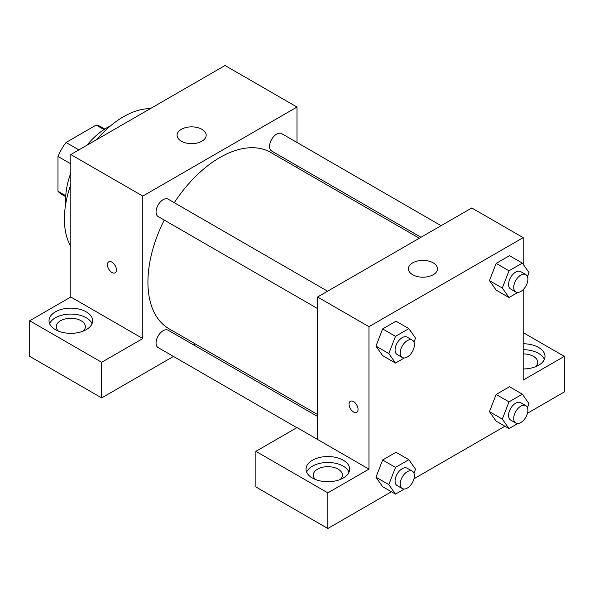 <?xml version="1.0" encoding="UTF-8"?>
<svg xmlns="http://www.w3.org/2000/svg" width="594" height="594" viewBox="0 0 594 594"><rect width="100%" height="100%" fill="white"/><g stroke="black" fill="none" stroke-linecap="round" stroke-linejoin="round"><path stroke-width="0.89" d="M78.876 149.896L66.023 142.478L96.183 125.067A39.056 22.55 120 0 1 100.631 126.663L104.782 129.061M65.778 195.76L57.974 191.253A39.056 22.55 120 0 0 61.576 194.305L65.734 196.703M57.974 191.253L57.974 156.422A39.056 22.55 120 0 1 66.023 142.478M70.82 163.84L57.974 156.422M103.995 129.574L96.183 125.067M65.845 203.23A58.16 33.576 -60 0 1 70.82 173.106M86.895 145.263A58.16 33.576 -60 0 1 110.491 125.898M70.82 246.339A83.598 48.27 -60 0 1 70.82 184.437M96.711 139.597A83.598 48.27 -60 0 1 150.312 108.65M29.7 320.745L101.663 362.295L142.79 338.55L70.82 297L29.7 320.745L29.7 356.355L101.663 397.906L173.47 356.452M70.82 297L70.82 154.544L225.037 65.511L297 107.061L297 142.486M297 165.652L297 167.612M327.591 291.209L168.161 199.161A10.031 5.792 120 0 0 158.13 204.952A10.031 5.792 120 0 0 158.13 216.535L317.56 308.583M101.663 362.295L101.663 397.906M193.533 344.869L195.226 343.889M142.79 338.55L142.79 196.094L297 107.061M441.09 225.675L281.66 133.628A10.031 5.792 120 0 0 273.931 136.316A10.031 5.792 120 0 0 269.55 146.414A10.031 5.792 120 0 0 271.629 151.01L421.027 237.266M317.56 416.476L168.161 330.219A10.031 5.792 120 0 0 160.432 332.907A10.031 5.792 120 0 0 156.051 342.998A10.031 5.792 120 0 0 158.13 347.594L296.837 427.68M164.241 220.062A101.774 58.761 120 0 0 147.928 282.157A101.774 58.761 120 0 0 169.008 328.749L317.56 414.515M419.334 238.239L270.782 152.472A101.774 58.761 120 0 0 174.272 202.688M108.769 261.813A6.363 3.675 -120 0 0 107.796 266.906A6.363 3.675 -120 0 0 111.947 272.512A6.363 3.675 60 0 1 107.789 266.914A6.363 3.675 60 0 1 108.769 261.813A6.363 3.675 60 0 1 115.125 265.488A6.363 3.675 60 0 1 115.125 272.832A6.363 3.675 60 0 1 111.947 272.512A6.363 3.675 -120 0 0 115.132 272.832M142.79 196.094L70.82 154.544M201.901 129.321A14.538 8.398 180 0 1 206.163 135.254A14.538 8.398 180 0 1 191.624 143.651A14.538 8.398 180 0 1 177.086 135.254A14.538 8.398 180 0 1 186.056 127.502A14.538 8.398 180 0 1 201.901 129.321M55.405 311.843A21.807 12.593 180 0 1 79.165 309.11A21.807 12.593 180 0 1 92.634 320.745A21.807 12.593 180 0 1 70.82 333.331A21.807 12.593 180 0 1 49.012 320.745A21.807 12.593 180 0 1 55.405 311.843M92.018 323.708A21.807 12.593 0 0 0 76.715 314.553A21.807 12.593 0 0 0 55.405 317.775A21.807 12.593 0 0 0 49.629 323.708M58.494 331.133A14.538 8.398 180 0 1 56.282 326.678A14.538 8.398 180 0 1 65.258 318.926A14.538 8.398 180 0 1 81.103 320.745A14.538 8.398 180 0 1 85.365 326.678A14.538 8.398 180 0 1 83.153 331.133M317.56 439.456L297 427.583L255.88 451.329L327.843 492.872L368.963 469.134L317.56 439.456L317.56 297L471.77 207.967L523.18 237.645L523.18 264.285M255.88 451.329L255.88 486.939L327.843 528.489L391.431 491.773M414.003 478.742L504.937 426.247M527.502 413.216L564.3 391.973L564.3 356.355L523.18 380.101L523.18 289.642M523.18 353.898A14.538 8.398 180 0 1 533.457 356.355A14.538 8.398 180 0 1 537.719 362.295A14.538 8.398 180 0 1 535.506 366.743M544.371 359.325A21.807 12.593 0 0 0 523.18 349.703M523.18 343.763A21.807 12.593 180 0 1 544.988 356.355A21.807 12.593 180 0 1 523.18 368.948M315.518 479.521A14.538 8.398 180 0 1 313.305 475.066A14.538 8.398 180 0 1 327.843 466.676A14.538 8.398 180 0 1 342.382 475.066A14.538 8.398 180 0 1 340.169 479.521M349.034 472.096A21.807 12.593 0 0 0 333.739 462.941A21.807 12.593 0 0 0 312.422 466.164A21.807 12.593 0 0 0 306.645 472.096M312.422 460.231A21.807 12.593 180 0 1 336.189 457.499A21.807 12.593 180 0 1 349.651 469.134A21.807 12.593 180 0 1 327.843 481.719A21.807 12.593 180 0 1 306.036 469.134A21.807 12.593 180 0 1 312.422 460.231M327.843 492.872L327.843 528.489M523.18 332.618L564.3 356.355M508.991 401.878L496.146 394.461L509.496 386.746L496.146 394.461L489.463 411.672L496.146 421.168L489.463 411.672L502.316 419.089L508.991 401.878L522.349 394.171L529.024 403.668L527.472 407.677M517.805 292.441L508.991 297.527L496.146 290.11L489.449 280.628L496.146 263.402L509.496 255.687L496.146 263.402L508.991 270.819L522.349 263.112L529.024 272.609L527.472 276.618M404.306 357.974L395.493 363.06L382.647 355.643L375.95 346.161L382.647 328.928L395.998 321.22L382.647 328.928L395.493 336.345L408.85 328.638L415.525 338.135L413.973 342.151M395.493 467.411L382.647 459.986L395.998 452.279L382.647 459.986L375.965 477.197L382.647 486.701L375.965 477.197L388.818 484.615L395.493 467.411L408.85 459.697L415.525 469.201L413.973 473.21M368.963 469.134L368.963 326.678L523.18 237.645M433.219 262.867A14.538 8.398 180 0 1 437.481 268.807A14.538 8.398 180 0 1 422.943 277.198A14.538 8.398 180 0 1 408.397 268.807A14.538 8.398 180 0 1 417.374 261.048A14.538 8.398 180 0 1 433.219 262.867M368.963 326.678L317.56 297M350.363 401.299A6.363 3.675 -120 0 0 349.391 406.393A6.363 3.675 -120 0 0 353.549 411.998A6.363 3.675 60 0 1 349.391 406.393A6.363 3.675 60 0 1 350.363 401.299A6.363 3.675 60 0 1 356.727 404.974A6.363 3.675 60 0 1 356.727 412.318A6.363 3.675 60 0 1 353.541 411.998A6.363 3.675 -120 0 0 356.727 412.318M395.493 363.06L388.818 353.556L395.493 336.345M412.325 340.132L407.187 337.162A10.031 5.792 120 0 0 399.458 339.85A10.031 5.792 120 0 0 395.077 349.948A10.031 5.792 120 0 0 397.156 354.536L402.294 357.506A10.031 5.792 120 0 0 412.325 351.715A10.031 5.792 120 0 0 412.325 340.132A10.031 5.792 120 0 0 404.596 342.82A10.031 5.792 120 0 0 400.222 352.91A10.031 5.792 120 0 0 402.294 357.506M382.647 355.643L375.965 346.139L388.818 353.556M408.85 328.638L395.998 321.22M508.991 297.527L502.316 288.031L508.991 270.819M525.831 274.599L520.686 271.629A10.031 5.792 120 0 0 512.956 274.317A10.031 5.792 120 0 0 508.575 284.415A10.031 5.792 120 0 0 510.654 289.011L515.8 291.973A10.031 5.792 120 0 0 525.831 286.182A10.031 5.792 120 0 0 525.831 274.599A10.031 5.792 120 0 0 518.094 277.287A10.031 5.792 120 0 0 513.721 287.385A10.031 5.792 120 0 0 515.8 291.973M496.146 290.11L489.463 280.613L502.316 288.031M522.349 263.112L509.496 255.687M404.306 489.033L395.493 494.119L388.818 484.615M412.325 471.191L407.187 468.221A10.031 5.792 120 0 0 399.458 470.908A10.031 5.792 120 0 0 395.077 481.006A10.031 5.792 120 0 0 397.156 485.595L402.294 488.565A10.031 5.792 120 0 0 412.325 482.774A10.031 5.792 120 0 0 412.325 471.191A10.031 5.792 120 0 0 404.596 473.878A10.031 5.792 120 0 0 400.222 483.969A10.031 5.792 120 0 0 402.294 488.565M395.493 494.119L382.647 486.701M408.85 459.697L395.998 452.279M517.805 423.5L508.991 428.586L502.316 419.089M525.831 405.657L520.686 402.687A10.031 5.792 120 0 0 512.956 405.375A10.031 5.792 120 0 0 508.575 415.473A10.031 5.792 120 0 0 510.654 420.069L515.8 423.032A10.031 5.792 120 0 0 525.831 417.24A10.031 5.792 120 0 0 525.831 405.657A10.031 5.792 120 0 0 518.094 408.345A10.031 5.792 120 0 0 513.721 418.443A10.031 5.792 120 0 0 515.8 423.032M508.991 428.586L496.146 421.168M522.349 394.171L509.496 386.746"/></g></svg>
